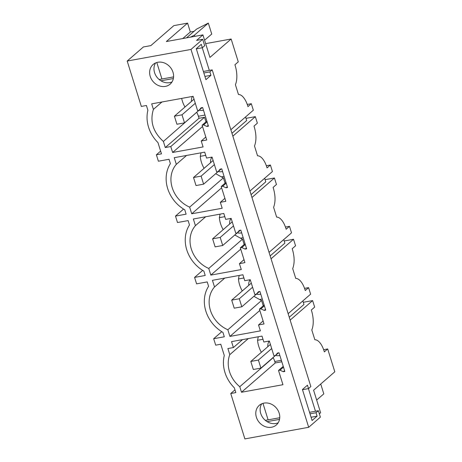 <?xml version="1.0" encoding="UTF-8"?>
<svg xmlns="http://www.w3.org/2000/svg" width="462" height="462" viewBox="0 0 462 462"><rect width="100%" height="100%" fill="white"/><g stroke="black" fill="none" stroke-linecap="round" stroke-linejoin="round"><path stroke-width="0.69" d="M269.259 341.025A9.327 8.016 -131 0 0 267.937 344.103A9.327 8.016 -131 0 0 267.856 346.656M275.519 355.463A9.327 8.016 -131 0 0 279.845 355.434M258.287 336.763L257.548 340.286L262.999 339.293M261.804 351.905L261.203 352.015A27.726 23.839 49 0 1 257.548 340.286M281.364 360.314L274.786 361.509A11.261 5.122 79.7 0 0 273.163 357.715L239.778 386.7L241.499 392.244L282.946 384.702L278.511 370.46L283.246 366.349M278.511 370.46L279.978 370.195L283.316 371.714L284.829 371.436L279.019 352.772L277.5 353.043L275.416 355.549L273.949 355.815L269.34 341.014L263.842 342.013L262 336.088L231.543 341.626L233.391 347.551L227.893 348.55L229.793 354.654A27.726 23.839 49 0 0 239.778 386.7M274.786 361.509L275.237 362.959L281.82 361.763M241.499 392.244L275.237 362.959M127.194 61.036L190.997 49.434L202.685 39.282L196.575 40.396L202.922 34.887L166.372 41.534L187.584 23.123L173.862 25.618L150.831 45.611L143.405 46.962L127.194 61.036L141.332 106.422L146.414 105.492L147.892 110.245A32.923 28.309 49 0 0 157.969 142.585L161.475 153.852L156.393 154.782L158.397 161.215L169.023 159.28L170.386 163.658A32.923 28.309 49 0 0 184.754 209.783L186.117 214.16L175.491 216.095L177.495 222.528L188.121 220.599L189.484 224.971A32.923 28.309 49 0 0 203.852 271.096L205.215 275.473L194.583 277.408L196.593 283.847L207.219 281.912L208.581 286.29A32.923 28.309 49 0 0 222.95 332.415L224.313 336.786L213.681 338.721L215.69 345.16L220.772 344.236L224.284 355.497A32.923 28.309 49 0 0 234.355 387.843L235.834 392.59L230.752 393.52L244.883 438.9L308.685 427.292L320.38 417.146L318.37 410.712L309.534 412.318M190.997 49.434L308.685 427.292M172.626 152.472L203.084 146.933L201.236 141.008L206.733 140.009L202.125 125.202L203.586 124.936L206.924 126.455L208.443 126.178L202.627 107.513L201.109 107.79L199.024 110.291L197.563 110.562L193.128 96.315L151.68 103.858L153.407 109.402C149.734 121.344 153.061 132.028 163.386 141.441L165.286 147.551L170.784 146.546L172.626 152.472L202.529 126.513M256.318 294.236L258.402 291.73L259.921 291.453L265.737 310.123L264.218 310.4L260.88 308.882L259.413 309.147L264.027 323.954L258.529 324.953L260.372 330.873L229.92 336.411L227.847 329.758A27.726 23.839 49 0 1 214.524 286.971L212.445 280.313L242.902 274.774L244.745 280.694L250.242 279.695L254.851 294.502L256.318 294.236L259.413 291.545M218.122 171.61L220.207 169.104L221.725 168.826L227.541 187.497L226.022 187.768L222.684 186.25L221.217 186.521L225.831 201.322L220.334 202.321L222.182 208.247L191.724 213.785L189.651 207.126A27.726 23.839 49 0 1 176.328 164.345L174.255 157.686L204.706 152.148L206.549 158.068L212.046 157.068L216.661 171.876L218.122 171.61L221.223 168.919M244.929 262.641L240.315 247.834L241.782 247.568L245.12 249.087L246.639 248.81L240.823 230.14L239.304 230.417L237.22 232.923L235.759 233.189L231.144 218.382L225.647 219.381L223.804 213.461L193.353 219L195.426 225.658A27.726 23.839 49 0 0 208.749 268.445L210.822 275.098L241.274 269.56L239.432 263.64L244.929 262.641M264.016 403.112A12.994 11.175 49 0 1 277.968 410.348A12.994 11.175 49 0 1 276.293 424.994A12.994 11.175 49 0 1 271.535 427.252A12.994 11.175 49 0 1 257.582 420.01A12.994 11.175 49 0 1 259.257 405.365A12.994 11.175 49 0 1 264.016 403.112M165.373 86.4A12.994 11.175 49 0 1 151.421 79.164A12.994 11.175 49 0 1 153.095 64.518A12.994 11.175 49 0 1 157.854 62.26A12.994 11.175 49 0 1 171.806 69.502A12.994 11.175 49 0 1 170.132 84.148A12.994 11.175 49 0 1 165.373 86.4M290.153 320.102L312.624 300.595L314.657 307.114L311.307 310.019A17.325 7.883 -100.3 0 1 311.798 329.949L314.847 339.743A17.325 7.883 79.7 0 1 324.341 351.865L327.691 348.954L334.806 371.806L313.594 390.217L320.611 412.751L319.346 413.848M315.477 411.238L308.425 388.617M316.661 400.063L323.804 393.867L320.738 384.02M327.691 348.954L323.643 349.694M302.489 389.697L308.518 388.6L307.449 385.181L302.437 389.53L312.087 420.507L317.099 416.158L311.076 417.255M308.518 388.6L310.851 386.573L212.208 69.86L203.372 71.466M261.717 403.811A12.994 11.175 -131 0 0 262.832 417.66A12.994 11.175 -131 0 0 275.878 423.481A12.994 11.175 -131 0 0 278.182 422.782M268.104 419.854L262.97 403.355M279.747 417.735L265.321 420.356M318.37 410.712L316.031 412.739L310.008 413.837M279.527 419.381L267.088 421.644M302.864 300.895L303.973 304.464L289.258 317.232M173.579 76.888L159.159 79.51M230.752 393.52L234.979 389.847M316.031 412.739L317.099 416.158M202.685 39.282L204.689 45.721L202.35 47.753L201.288 44.329L196.275 48.683L205.925 79.66L210.938 75.312L209.869 71.893L212.208 69.86M279.978 370.195L283.495 367.14M248.319 338.577L229.793 354.654M233.391 347.551L242.51 339.634M275.416 355.549L278.511 352.858M283.316 371.714L284.575 370.616M303.297 302.292L312.624 300.595M213.681 338.721L221.766 331.704M211.966 157.086A9.327 8.016 -131 0 0 210.649 160.158A9.327 8.016 -131 0 0 210.562 162.711M218.226 171.518A9.327 8.016 -131 0 0 222.557 171.489M204.135 168.289L203.909 168.076L204.51 167.966M200.993 152.824L200.26 156.341L205.706 155.353M203.909 168.076A27.726 23.839 49 0 1 200.26 156.341M215.708 173.677L221.35 176.865A27.726 23.839 -131 0 0 223.389 177.841L189.651 207.126M186.579 155.446L176.328 164.345M223.389 177.841L225.058 183.189M221.217 186.521L225.953 182.409M249.954 191.037L272.424 171.529L270.397 165.015L266.349 165.748M232.86 136.163L255.336 116.655L257.363 123.169L254.013 126.08C256.404 133.847 256.566 140.494 254.504 146.009L257.553 155.804A17.325 7.883 -100.3 0 1 267.048 167.92L270.397 165.015M255.336 116.655L246.003 118.353M231.964 133.293L246.679 120.518L245.57 116.95M175.491 216.095L183.576 209.078M226.022 187.768L227.287 186.677M222.684 186.25L226.201 183.2M264.668 178.268L265.777 181.832L251.062 194.606M220.334 202.321L224.907 198.354M191.724 213.785L221.627 187.832M156.393 154.782L160.62 151.109M231.064 218.399A9.327 8.016 -131 0 0 229.741 221.477A9.327 8.016 -131 0 0 229.66 224.024M237.324 232.831A9.327 8.016 -131 0 0 241.655 232.808M223.233 229.602L223.007 229.389L223.608 229.279M220.091 214.137L219.352 217.654L224.803 216.666M223.007 229.389A27.726 23.839 49 0 1 219.352 217.654M234.806 234.991L240.448 238.178A27.726 23.839 -131 0 0 242.486 239.16L208.749 268.445M205.677 216.759L195.426 225.658M242.486 239.16L244.15 244.502M240.315 247.834L245.051 243.722M269.051 252.356L291.522 232.842L289.495 226.328L285.447 227.061M251.957 197.476L274.434 177.968L276.461 184.488L273.111 187.393C275.502 195.166 275.664 201.807 273.602 207.322L276.651 217.117A17.325 7.883 -100.3 0 1 286.145 229.233L289.495 226.328M274.434 177.968L265.101 179.666M194.583 277.408L202.668 270.391M237.22 232.923L240.321 230.232M245.12 249.087L246.379 247.99M241.782 247.568L245.299 244.513M283.766 239.582L284.875 243.151L270.16 255.919M239.432 263.64L244.005 259.667M210.822 275.098L240.725 249.145M250.161 279.712A9.327 8.016 -131 0 0 248.839 282.79A9.327 8.016 -131 0 0 248.758 285.337M256.422 294.144A9.327 8.016 -131 0 0 260.747 294.121M242.331 290.921L242.105 290.702L242.706 290.592M239.189 275.45L238.45 278.973L243.901 277.98M242.105 290.702A27.726 23.839 49 0 1 238.45 278.973M253.898 296.304L259.54 299.492A27.726 23.839 -131 0 0 261.584 300.473L227.847 329.758M224.775 278.072L214.524 286.971M261.584 300.473L263.248 305.821M259.413 309.147L264.149 305.036M288.149 313.669L310.62 294.161L308.593 287.641L304.545 288.375M271.055 258.789L293.532 239.281L295.559 245.801L292.209 248.706C294.594 256.479 294.762 263.121 292.7 268.636L295.749 278.43A17.325 7.883 -100.3 0 1 305.243 290.546L308.593 287.641M293.532 239.281L284.199 240.979M264.218 310.4L265.477 309.303M260.88 308.882L264.397 305.827M258.529 324.953L263.103 320.986M229.92 336.411L259.823 310.458M192.423 96.442A9.327 8.016 -131 0 0 191.551 98.845A9.327 8.016 -131 0 0 191.464 101.397M199.128 110.204A9.327 8.016 -131 0 0 203.459 110.175M185.037 106.976L184.812 106.762L185.412 106.653M184.812 106.762A27.726 23.839 49 0 1 181.664 98.4M196.61 112.364L163.386 141.441M161.943 101.992L153.407 109.402M165.286 147.551L199.024 118.266L198.4 116.251A11.261 5.122 79.7 0 0 196.777 112.462M199.024 118.266L204.522 117.267L205.96 121.876M202.125 125.202L206.861 121.096M201.236 141.008L205.809 137.041M170.784 146.546L204.522 117.267M202.922 34.887L209.939 57.415L231.15 39.004L238.265 61.856L234.921 64.767A17.325 7.883 79.7 0 1 235.406 84.696L238.461 94.491A17.325 7.883 79.7 0 1 247.95 106.606L251.299 103.696L253.332 110.216L230.856 129.724M187.584 23.123L190.338 31.976L182.761 38.554M190.338 31.976L194.086 31.295M204.585 40.234L211.729 34.038L208.322 23.1L196.65 29.066L186.504 37.872M205.648 43.642L231.15 39.004M208.322 23.1L194.462 35.135L194.843 36.359M209.309 70.386L202.264 47.765M161.943 79.002L156.809 62.509M209.869 71.893L203.846 72.984M173.365 78.528L160.926 80.792M210.938 75.312L204.914 76.403M155.555 62.965A12.994 11.175 -131 0 0 156.664 76.813A12.994 11.175 -131 0 0 169.716 82.634A12.994 11.175 -131 0 0 172.014 81.93M202.35 47.753L196.327 48.845M194.462 35.135L190.535 37.139M203.586 124.936L207.103 121.887M206.924 126.455L208.189 125.358M199.024 110.291L202.125 107.606M251.299 103.696L247.257 104.435M184.517 122.857L176.929 124.238L174.422 116.193L182.011 114.813L184.517 122.857L198.983 110.303M174.422 116.193L194.017 99.18M182.011 114.813L195.293 103.28M203.615 184.171L196.021 185.551L193.514 177.506L201.109 176.126L203.615 184.171L218.081 171.616M193.514 177.506L213.115 160.493M201.109 176.126L214.391 164.593M222.713 245.489L215.119 246.87L212.612 238.819L220.207 237.439L222.713 245.489L237.179 232.929M212.612 238.819L232.213 221.812M220.207 237.439L233.489 225.912M241.811 306.803L234.217 308.183L231.71 300.133L239.304 298.752L241.811 306.803L256.277 294.242M231.71 300.133L251.311 283.125M239.304 298.752L252.587 287.225M260.909 368.116L253.315 369.496L250.808 361.451L258.402 360.071L260.909 368.116L275.369 355.555M250.808 361.451L270.409 344.438M258.402 360.071L271.685 348.539M221.35 176.865L224.076 176.368M240.448 238.178L243.174 237.682M259.54 299.497L262.272 299.001M198.4 116.251L204.978 115.055"/></g></svg>
